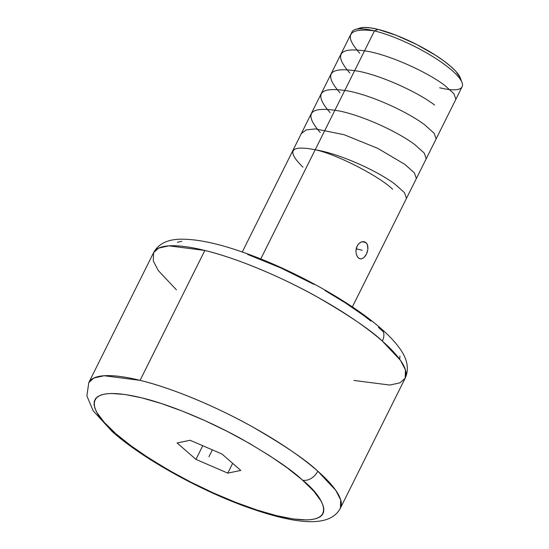 <?xml version="1.0" encoding="UTF-8"?>
<svg xmlns="http://www.w3.org/2000/svg" width="549" height="549" viewBox="0 0 549 549"><rect width="100%" height="100%" fill="white"/><g stroke="black" fill="none" stroke-linecap="round" stroke-linejoin="round"><path stroke-width="0.82" d="M353.906 380.45L389.811 385.055L400.063 382.804L405.189 378.179A140.592 34.011 -153.5 0 0 382.344 341.101A13.073 9.347 -48.7 0 0 381.507 328.988A13.073 9.347 131.3 0 1 382.344 341.101C370.849 330.134 349.102 315.401 317.116 296.892C285.281 278.961 239.453 258.778 204.846 250.454L168.934 245.849L158.682 248.1L153.555 252.718L153.301 260.974L158.277 270.547L176.401 289.803M302.554 480.142L301.916 479.586C291.341 469.587 271.549 456.233 242.555 439.523C213.712 423.334 172.482 405.237 141.354 397.744C73.895 381.713 92.253 415.229 115.345 433.257A13.073 9.374 131.4 0 1 112.257 431.617A13.073 9.374 -48.6 0 0 115.345 433.257L104.159 422.277L96.974 412.615L94.97 408.394L94.064 404.64L94.256 401.381L95.54 398.649L97.914 396.474L101.352 394.875L105.82 393.873L111.275 393.468L124.925 394.47L141.793 397.853L161.221 403.481L182.467 411.146L204.729 420.548L227.156 431.336L248.882 443.084L269.085 455.361L286.99 467.679L301.916 479.586L313.74 491.122L320.925 500.784L322.929 505.005L323.835 508.758L323.642 512.018L322.359 514.749L319.985 516.925L316.547 518.524L312.079 519.526L306.623 519.93L292.967 518.929L276.106 515.545L256.678 509.918L235.432 502.253L213.17 492.851L190.743 482.07L169.017 470.315L148.813 458.044L130.909 445.719L115.983 433.813C126.558 443.812 146.35 457.166 175.344 473.876C204.18 490.065 245.417 508.161 276.545 515.655C344.003 531.686 325.646 498.169 302.554 480.142A13.073 9.374 -48.6 0 0 317.809 471.193A13.073 9.374 131.4 0 1 302.554 480.142M88.787 382.612L93.913 378L104.159 375.742L140.077 380.347C174.74 388.685 220.691 408.936 252.574 426.916C284.608 445.465 306.349 460.227 317.809 471.193A140.592 34.011 26.5 0 1 340.428 508.079C329.963 528.536 294.381 524.137 245.533 506.569C197.702 489.228 141.814 457.962 112.367 431.713L93.179 410.824L86.879 395.898L88.787 382.612A140.592 34.011 26.5 0 1 140.077 380.347A140.592 34.011 26.5 0 1 317.809 471.193L335.775 490.346L340.689 499.865L340.428 508.079L405.189 378.179L405.443 369.923L400.468 360.35L382.344 341.101A140.592 34.011 -153.5 0 0 204.846 250.454L140.077 380.347L204.846 250.454A140.592 34.011 -153.5 0 0 153.555 252.718L88.787 382.612M462.038 82.583L460.337 77.979A57.817 13.986 -153.5 0 0 378.021 29.385L374.466 30.888A61.509 14.878 26.5 0 1 462.038 82.583A61.509 14.878 26.5 0 1 439.68 87.758M352.362 306.912L462.121 86.769A61.509 14.878 -153.5 0 0 435.151 58.077A61.509 14.878 -153.5 0 0 374.466 30.888L260.761 258.95L374.466 30.888A61.509 14.878 -153.5 0 0 352.026 31.876L242.267 252.018M359.375 258.552L357.55 256.959L356.322 254.324L355.91 251.058L356.459 247.674L357.948 244.689L360.144 242.583L362.649 241.642L365.016 241.999L366.842 243.591L367.823 246.165L367.885 249.342L367.082 252.67L365.593 255.649L363.651 257.824L361.496 258.847L359.375 258.552M357.152 256.335L356.322 254.324L355.91 251.058L357.097 246.103L358.977 243.502L361.379 241.958L363.877 241.663L366.018 242.651L362.216 241.711L366.018 242.651L367.446 244.779L367.885 249.342L366.409 254.228L363.651 257.824L361.496 258.847L360.069 258.799M359.032 258.366L358.003 257.508M240.785 470.431L227.773 473.121L232.652 463.335L227.773 473.121L195.938 459.389L177.114 442.968L190.126 440.284L221.961 454.009L240.785 470.431L221.961 454.009L190.126 440.284L177.114 442.968L195.938 459.389L202.753 445.726L195.938 459.389L227.773 473.121L240.785 470.431M110.363 428.68A13.073 9.374 -48.6 0 0 112.257 431.617M381.507 328.988A13.073 9.347 -48.7 0 0 378.433 327.362L383.394 331.898M177.354 242.301L181.801 241.286M247.613 254.427L280.704 267.898L314.172 284.471M324.905 290.448L345.136 302.732L363.061 315.064L370.946 321.11M399.912 356.068L399.747 359.341M363.877 241.663L364.241 241.732M355.423 29.426A61.509 14.878 26.5 0 1 374.466 30.888L378.021 29.385A57.817 13.986 -153.5 0 0 360.117 28.013L355.423 29.426M359.767 28.129L364.22 27.45L370.39 27.875L378.021 29.385L396.488 35.39L416.808 44.551L435.885 55.476L444.038 61.083L450.825 66.498L455.993 71.507L460.371 78.068M208.949 456.699L212.353 449.871M356.164 248.793L362.216 250.282M302.959 167.164C286.146 150.714 290.229 144.915 315.195 149.76C335.926 153.953 378.522 175.666 392.645 189.24M315.195 149.76C339.481 153.596 377.479 170.89 395.115 184.286L404.524 192.733L406.486 198.347M301.339 133.544L306.177 129.9L315.469 128.912L344.113 134.711L377.836 148.395L404.997 164.474L414.399 172.928L416.368 178.528M320.245 132.487C303.172 113.046 309.554 105.875 339.385 110.987C364.001 116.052 398.162 132.062 414.872 144.662L424.295 153.13L426.237 158.73M330.127 112.675C313.067 93.227 319.443 86.063 349.253 91.175C373.553 96.144 407.921 112.147 424.754 124.849L434.177 133.325L436.126 138.897M340.003 92.863C322.908 73.415 329.318 66.257 359.231 71.384C383.305 76.27 418.18 92.534 434.63 105.037M349.885 73.051C332.838 53.596 339.22 46.425 369.031 51.551C393.194 56.437 428.096 72.763 444.512 85.219L453.913 93.673L455.883 99.273M359.76 53.239C343.434 34.992 348.334 27.546 374.466 30.888M405.189 378.179C409.115 369.436 407.646 360.027 400.791 349.953C396.213 343.18 389.749 336.16 381.397 328.885C351.827 302.616 295.863 271.364 248.079 254.091C219.422 243.55 196.288 238.602 178.693 239.254C166.532 239.858 158.153 244.346 153.555 252.718"/></g></svg>
